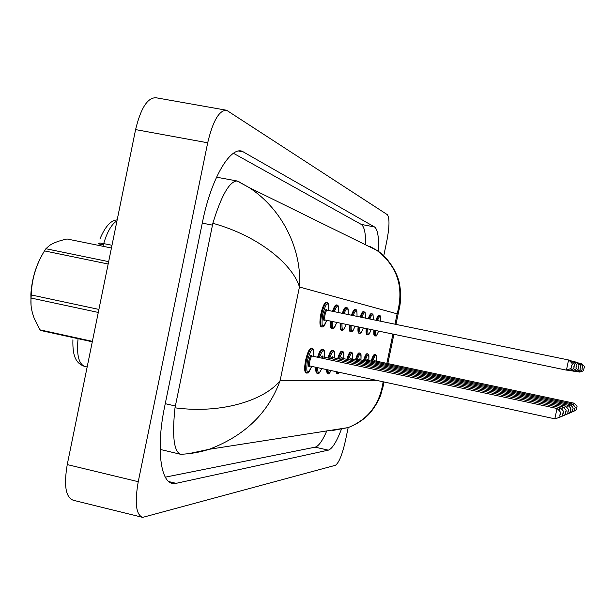 <?xml version="1.0" encoding="UTF-8"?>
<svg xmlns="http://www.w3.org/2000/svg" width="615" height="615" viewBox="0 0 615 615"><rect width="100%" height="100%" fill="white"/><g stroke="black" fill="none" stroke-linecap="round" stroke-linejoin="round"><path stroke-width="0.92" d="M116.981 220.823C111.646 224.121 107.218 231.709 103.697 243.609C100.084 242.917 98.315 242.956 98.4 243.725L98.508 243.356M98.831 243.209L98.638 243.901L103.351 244.855M354.909 309.514C353.917 309.483 352.787 311.39 351.511 315.226M356.123 360.09C357.484 355.485 358.706 353.141 359.775 353.064L359.083 352.91C358.007 352.995 356.785 355.339 355.424 359.944M364.226 360.674C365.541 356.208 366.701 353.933 367.709 353.856L367.04 353.71C366.017 353.794 364.856 356.062 363.55 360.528M378.802 315.472C378.017 315.441 377.08 317.048 375.996 320.277M371.291 313.596C370.445 313.573 369.446 315.264 368.3 318.693M363.334 311.613C362.427 311.59 361.366 313.389 360.152 317.009M371.883 361.22C373.144 356.892 374.258 354.686 375.212 354.609L374.558 354.463C373.597 354.548 372.482 356.754 371.222 361.082M326.273 302.372C324.389 302.726 322.591 306.601 320.876 314.004C319.523 321.476 319.631 325.75 321.222 326.826L322.014 326.996C320.43 325.919 320.315 321.645 321.676 314.165C323.39 306.77 325.189 302.888 327.065 302.534L328.072 303.28C328.164 304.894 328.948 300.958 328.764 310.537C328.479 300.412 326.45 301.696 322.667 314.373C321.115 327.518 322.468 329.502 326.726 320.323M318.393 357.423C320 352.126 321.499 349.443 322.883 349.366L322.099 349.205C320.715 349.274 319.216 351.957 317.609 357.254M332.238 350.219L332.223 350.219C330.924 350.289 329.502 352.879 327.964 357.984M341.74 351.173L341.717 351.173C340.502 351.25 339.157 353.748 337.681 358.676M347.536 359.483C348.951 354.717 350.235 352.295 351.373 352.218L350.658 352.072C349.52 352.149 348.236 354.563 346.822 359.329M336.428 304.909C335.267 304.879 333.976 307.016 332.554 311.321M345.953 307.285C344.884 307.254 343.677 309.268 342.332 313.335M311.328 348.128L311.305 348.121C309.299 348.551 307.4 352.626 305.594 360.336C304.248 367.732 304.379 371.929 305.993 372.936M340.295 323.144C339.911 327.449 340.21 329.809 341.21 330.217L341.955 330.37C340.964 329.963 340.656 327.611 341.041 323.298M330.524 321.115C330.124 325.65 330.455 328.141 331.539 328.571L332.3 328.733C331.231 328.302 330.893 325.812 331.3 321.268M335.967 371.606L336.92 373.712M326.135 369.492L327.257 373.474M315.81 367.263C315.618 370.922 316.002 372.905 316.971 373.213M358.099 326.842C357.753 330.739 358.007 332.861 358.868 333.207L359.575 333.353C358.714 333.007 358.46 330.885 358.814 326.988M366.24 328.533C365.91 332.238 366.14 334.253 366.947 334.575M373.928 330.132C373.613 333.653 373.828 335.567 374.573 335.875L375.242 336.013C374.497 335.705 374.281 333.799 374.604 330.27M349.466 325.051C349.097 329.148 349.382 331.377 350.304 331.754M332.331 430.531L348.167 427.579L345.469 440.571C342.255 454.739 338.896 462.98 335.383 465.301L142.665 517.376C136.023 514.847 134.547 502.947 138.244 481.691L207.693 142.788C212.875 120.986 219.178 110.131 226.589 110.246L387.304 214.643C389.687 217.841 389.533 226.597 386.843 240.911L383.745 255.84M141.773 517.154L73.346 500.279C65.728 497.52 63.699 485.619 67.243 464.586L135.592 129.604C140.804 108.071 147.623 97.454 156.049 97.762L225.882 110.123M378.386 251.427C379.048 237.521 377.756 229.364 374.512 226.95L242.018 151.182C229.902 146.9 211.03 179.111 202.596 221.561L164.674 406.515C155.979 447.728 160.461 482.744 172.969 483.475L176.098 483.336L328.302 450.157C332.169 448.896 336.505 442.008 341.31 429.485M165.304 477.155L315.18 447.159C318.632 446.206 322.498 440.794 326.788 430.923M365.648 244.847C365.756 233.285 364.295 226.474 361.259 224.414L233.454 153.289M160.115 449.411L179.734 454.085M236.567 180.879L216.542 177.189M212.859 223.276C221.369 195.508 229.433 181.402 237.036 180.964L248.952 187.46C283.792 210.007 302.134 251.581 299.436 287.013C293.563 266.326 261.267 236.744 212.859 223.276L174.998 407.83C224.59 414.379 266.264 398.635 280.132 380.562C268.325 412.965 244.639 435.881 209.085 449.311L188.228 453.762M238.182 181.387L239.373 181.978M370.43 246.677L371.522 247.73M333.845 429.824L332.361 430.523M209.062 449.319C200.705 452.071 191.403 453.732 181.156 454.293L180.433 454.247C173.837 451.272 172.023 435.797 174.998 407.83M399.935 305.317L398.789 310.821L397.129 313.835C404.324 287.528 397.559 266.364 376.826 250.343L370.399 246.661M209.085 449.311L348.167 427.586C368.101 419.507 379.739 404.363 383.076 382.153M383.422 381.846L383.591 384.029L382.53 389.203M31.034 304.763L30.865 294.185C31.834 280.109 35.324 267.548 41.343 256.501M92.296 341.809L41.205 330.593L39.99 329.848L92.388 341.348M98.285 312.443L31.081 298.037C30.435 304.402 31.465 311.152 34.179 318.278L39.99 329.848M31.081 298.037L31.25 294.946L98.9 309.414M111.438 248.006L67.043 238.981C59.494 240.619 53.713 242.733 49.7 245.339L45.887 248.737L108.655 261.644M108.171 264.019L44.488 250.897L45.887 248.737M44.488 250.897C36.101 264.588 31.688 279.272 31.25 294.946M111.992 245.285L103.697 243.609L102.951 246.284M78.067 338.688C76.452 355.001 78.766 364.28 85.024 366.517L87.153 366.994M305.947 372.921L306.8 373.105C305.186 372.106 305.055 367.908 306.408 360.513C308.207 352.795 310.106 348.72 312.105 348.29L313.081 348.974C313.258 350.604 314.034 346.791 313.827 356.446M313.804 356.439C313.535 346.068 311.405 347.49 307.423 360.697C305.886 373.712 307.3 375.604 311.667 366.371M309.922 365.971C308.438 367.463 308.084 365.733 308.861 360.79C310.191 355.678 311.252 354.109 312.051 356.077M557.021 408.491C564.309 415.194 558.712 413.219 560.211 414.61L560.457 413.726L560.219 414.61C558.543 415.832 563.302 416.555 554.838 418.815L557.021 408.491L312.143 356.085C311.344 356.262 310.583 357.892 309.868 360.974C309.33 363.926 309.376 365.602 310.014 366.01L309.537 366.209L309.868 365.933M325.035 319.946C323.575 321.43 323.236 319.662 324.02 314.657C325.281 309.752 326.288 308.269 327.049 310.206M326.98 310.221L326.796 309.822L327.149 310.206C326.404 310.352 325.689 311.905 325.004 314.857C324.459 317.847 324.505 319.554 325.127 319.992L324.651 320.2L324.981 319.908M568.567 359.975C575.379 365.825 570.651 364.095 571.727 365.933L571.958 365.095L571.735 365.933C570.005 367.186 575.033 367.478 566.438 370.13L568.567 359.975L327.149 310.206M394.976 324.19L397.129 313.835L299.436 287.013L280.132 380.562L378.594 380.8M392.931 334.076L386.85 363.38M207.693 142.788L135.592 129.604M138.244 481.691L67.243 464.586M315.18 447.159L328.302 450.157M168.833 481.591L176.098 483.336M238.674 151.052L244.132 152.051M361.259 224.414L374.512 226.95M202.274 223.13L212.39 225.113M165.251 403.686L175.283 405.962M322.883 349.366L323.798 350.012C323.928 351.572 324.705 347.775 324.466 357.238C324.612 348.105 322.921 348.236 319.377 357.63M559.25 409.713L559.934 407.584C566.623 413.449 561.941 411.85 563.025 413.495C561.595 414.879 565.516 414.641 558.874 417.654M563.132 413.449L562.91 414.302L563.132 413.449M559.934 407.584L322.921 356.908L321.837 358.161M316.933 373.205L317.747 373.382C316.786 373.074 316.402 371.091 316.594 367.432M320.815 357.938C321.806 355.701 322.468 355.355 322.806 356.908M317.601 367.647C317.686 374.051 319.077 374.351 321.768 368.546M328.725 358.153C330.263 353.041 331.685 350.45 332.976 350.381L333.853 350.996C333.945 352.457 334.729 348.866 334.445 357.984C334.637 349.159 333.053 349.282 329.671 358.353M562.033 408.698L562.663 406.73C569.152 412.442 564.593 410.828 565.654 412.442L565.877 411.62L565.662 412.442C564.27 413.795 568.06 413.495 561.695 416.463M562.663 406.73L333.015 357.684L332.015 358.853M327.226 373.466L328.018 373.636L326.896 369.653M331.024 358.645C331.962 356.5 332.584 356.185 332.892 357.692M327.91 369.869C328.195 373.797 329.271 374.028 331.139 370.568M338.419 358.837C339.895 353.909 341.24 351.403 342.455 351.326L343.293 351.926C343.362 353.348 344.123 349.735 343.816 358.691M343.8 358.683C344.054 350.158 342.563 350.273 339.334 359.029M564.632 407.753L565.216 405.931C571.858 412.019 566.738 410.251 568.122 411.466C566.738 412.911 570.451 412.411 564.332 415.356M568.214 411.427L568.006 412.219L568.214 411.427M565.216 405.931L342.493 358.407L341.571 359.506M336.882 373.712L337.65 373.874L336.697 371.768M340.61 359.306C341.502 357.261 342.086 356.961 342.355 358.422M337.766 371.998L338.534 373.282L339.757 372.429M351.373 352.218L352.164 352.787C352.203 354.102 352.987 350.719 352.633 359.352C352.91 351.088 351.511 351.196 348.421 359.667M567.076 406.869L567.614 405.177C573.795 410.32 569.313 409.482 570.428 410.543C569.098 411.95 572.68 411.412 566.799 414.31M567.614 405.177L351.419 359.091L350.55 360.129M347.321 374.058L346.337 373.843M349.628 359.929C350.473 357.968 351.019 357.699 351.265 359.114M332.277 321.476C332.108 329.848 333.599 330.155 336.743 322.406C333.307 330.816 334.122 327.149 333.384 328.51L332.3 328.733M335.982 312.028L337.12 312.259M570.82 361.213L571.051 360.69C577.67 366.44 573.019 364.872 574.11 366.448C572.48 367.463 577.37 367.862 568.99 370.507L568.99 369.899M574.126 366.448L573.995 367.278L574.126 366.448M333.33 311.482C334.752 307.177 336.044 305.032 337.197 305.063L338.15 305.778C338.242 307.331 338.965 303.564 338.788 312.605M335.106 322.06L333.937 321.822M338.765 312.597C338.95 304.287 337.458 303.979 334.306 311.682M341.986 323.49C341.809 331.416 343.193 331.708 346.153 324.359C342.855 332.446 343.624 328.879 342.97 330.163L341.955 330.37M345.661 314.019L346.56 314.204M573.172 361.82L573.38 361.359C579.791 366.924 575.286 365.402 576.347 366.932C574.764 367.916 579.499 368.3 571.389 370.86L571.381 370.315M576.355 366.932L576.562 366.148L576.355 366.932M343.078 313.489C344.431 309.422 345.638 307.408 346.699 307.431L347.613 308.123C347.698 309.606 348.359 306.016 348.19 314.542M344.569 324.028L343.593 323.828M348.175 314.542C348.359 306.724 346.975 306.439 344.023 313.681M351.104 325.389C350.919 332.884 352.211 333.161 354.993 326.196C351.895 333.853 352.626 330.486 351.995 331.708L351.027 331.908C350.104 331.531 349.827 329.294 350.196 325.197M354.778 315.902L355.416 316.033M575.371 362.396L575.563 361.981C581.321 366.371 577.762 365.925 578.438 367.386L578.646 366.625L578.446 367.386C577.231 368.454 580.675 369.454 573.634 371.191L573.626 370.699M352.241 315.38C353.517 311.544 354.647 309.637 355.631 309.66C356.047 311.79 357.007 305.87 357.031 316.364M353.456 325.873L352.672 325.712M357.015 316.364C357.207 309.014 355.916 308.753 353.148 315.564M360.936 359.967C361.259 351.972 359.936 352.072 356.977 360.275M569.367 406.046L569.874 404.47C575.871 409.475 571.527 408.621 572.603 409.675L572.611 409.675C571.335 410.981 574.794 410.451 569.121 413.334M569.874 404.47L359.821 359.737L359.014 360.713M358.122 360.521C358.929 358.637 359.437 358.384 359.652 359.767M368.792 360.559C369.138 352.802 367.893 352.895 365.056 360.851M571.527 405.277L571.996 403.809C577.846 408.668 573.58 407.899 574.656 408.86C573.38 410.259 576.785 409.567 571.312 412.411M571.996 403.809L367.755 360.344L367.001 361.259M366.133 361.074C366.909 359.268 367.386 359.037 367.578 360.39M375.212 354.609C376.188 353.863 376.526 356.039 376.234 361.12C376.588 353.587 375.411 353.679 372.682 361.389M573.564 404.555L574.003 403.179C579.691 407.937 575.548 407.13 576.593 408.091L576.593 408.083C575.356 409.452 578.654 408.737 573.372 411.535M574.003 403.179L375.258 360.913L374.55 361.789M373.712 361.605C374.45 359.86 374.904 359.652 375.073 360.974M359.69 327.172C359.491 334.276 360.705 334.529 363.327 327.926M577.447 362.942L577.616 362.573C583.205 366.824 579.753 366.394 580.406 367.808L580.414 367.808C579.238 368.846 582.574 369.815 575.74 371.498L575.74 371.06M360.859 317.156C362.074 313.535 363.134 311.736 364.042 311.759C364.457 313.796 365.348 308.177 365.364 318.086C365.533 311.175 364.334 310.929 361.743 317.34M361.805 327.611L361.236 327.495M367.785 328.856C367.586 335.582 368.716 335.813 371.191 329.563C368.316 336.628 369.069 333.384 368.508 334.529L367.632 334.721C366.832 334.399 366.594 332.384 366.932 328.679M579.391 363.457L579.545 363.127C584.988 367.301 581.613 366.817 582.259 368.208L582.267 368.208C581.106 369.231 584.396 370.122 577.731 371.791L577.723 371.391M368.992 318.831C370.138 315.41 371.129 313.712 371.975 313.735C372.39 315.664 373.213 310.383 373.22 319.708M373.205 319.7C373.39 313.22 372.267 312.981 369.846 319.008M375.427 330.44C375.227 336.812 376.288 337.035 378.617 331.108M581.229 363.949L581.367 363.65C586.664 367.716 583.366 367.27 584.004 368.585L584.012 368.585C582.889 369.546 586.087 370.445 579.599 372.067L579.599 371.706M376.664 320.415C377.756 317.186 378.686 315.58 379.47 315.61C379.893 317.463 380.639 312.435 380.654 321.238C380.816 315.141 379.77 314.926 377.495 320.584M99.899 239.058C105.211 226.474 110.961 220.101 117.165 219.924M72.924 339.757C72.309 357.907 77.036 363.742 84.601 366.425M312.105 348.29L311.305 348.121M554.838 418.815L310.014 366.01M311.982 356.093L311.79 355.685L312.143 356.085M306.8 373.105C308.169 371.568 307.039 376.887 311.69 366.371M322.014 326.996L323.144 326.765C323.921 325.335 323.067 329.21 326.742 320.323M566.438 370.13L325.127 319.992M171.562 483.136L172.969 483.475M240.965 150.99L242.018 151.182M248.952 187.46L376.803 250.328M398.781 310.836L395.968 324.397M393.915 334.283L387.834 363.588M384.021 381.977L380.862 394.669C380.293 397.221 373.982 410.051 366.548 416.516C361.159 421.321 355.024 425.011 348.144 427.586L348.144 427.586M376.826 250.343C386.881 256.286 398.136 272.261 399.865 285.937C401.972 300.796 398.912 310.168 398.789 310.821L398.789 310.821M237.782 181.21L248.929 187.444M322.752 356.931L322.56 356.516L322.921 356.908M317.747 373.382C319.1 372.106 317.84 376.319 321.791 368.554M332.976 350.381L332.223 350.219M332.838 357.707L332.661 357.292L333.015 357.684M328.018 373.636C328.226 374.604 329.279 373.582 331.17 370.576M342.455 351.326L341.717 351.173M342.309 358.445L342.14 358.022L342.493 358.407M337.65 373.874L339.818 372.436M351.219 359.137L351.057 358.706L351.419 359.091M568.99 370.507L567.591 370.215M571.051 360.69L569.798 360.428M571.389 370.86L570.09 370.591M573.38 361.359L572.227 361.12M573.634 371.191L572.434 370.945M351.027 331.908L350.296 331.754M575.563 361.981L574.502 361.766M359.775 353.064L360.536 353.61C360.575 354.932 361.312 351.488 360.951 359.975M359.621 359.79L359.468 359.352L359.821 359.737M367.709 353.856L368.439 354.378C368.447 355.593 369.2 352.372 368.8 360.567M367.547 360.413L367.401 359.96L367.755 360.344M375.042 360.997L374.912 360.544L375.258 360.913M359.575 333.353L360.498 333.153C361.097 331.969 360.336 335.283 363.342 327.933M575.74 371.498L574.633 371.268M577.616 362.573L576.632 362.373M577.731 371.791L576.693 371.575M367.632 334.721L366.94 334.575M579.545 363.127L578.638 362.942M375.242 336.013C376.641 334.206 374.65 339.926 378.632 331.108M579.599 372.067L578.638 371.867M581.367 363.65L580.522 363.473"/></g></svg>

